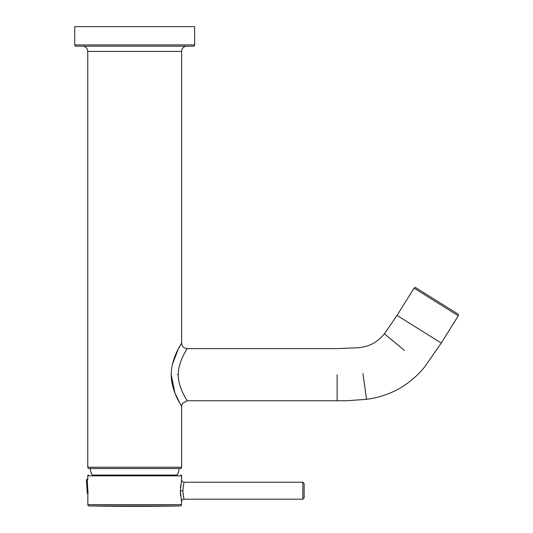 <?xml version="1.0" encoding="UTF-8"?>
<svg xmlns="http://www.w3.org/2000/svg" width="533" height="533" viewBox="0 0 533 533"><rect width="100%" height="100%" fill="white"/><g stroke="black" fill="none" stroke-linecap="round" stroke-linejoin="round"><path stroke-width="0.8" d="M182.399 403.441L181.606 406.293L182.399 403.441L187.136 400.763C187.363 400.809 178.089 387.558 178.275 374.692C178.089 361.827 187.363 348.575 187.136 348.622L337.123 348.622L359.329 347.676C364.938 346.883 369.616 345.451 373.366 343.365C377.117 341.293 380.815 338.082 384.453 333.745L397.032 315.416L414.068 288.153A1.306 1.306 0 0 1 415.86 287.733L457.867 313.984L415.86 287.733M397.032 315.416L441.251 343.045L458.287 315.783A1.306 1.306 0 0 0 457.867 313.984M180.367 404.187L174.871 392.914L171.22 374.692C171.419 392.541 182.046 406.266 181.606 406.293L181.606 467.241A1.306 1.306 0 0 1 180.301 468.547L89.058 468.547A1.306 1.306 0 0 1 87.752 467.241L87.752 51.415A5.217 5.217 0 0 0 82.535 46.204M187.136 348.622C183.778 348.296 181.933 346.45 181.606 343.092C182.046 343.119 171.419 356.844 171.22 374.692L171.22 374.586M172.472 364.132L178.302 348.975L181.606 343.092L181.606 51.415A5.217 5.217 0 0 1 186.823 46.204M193.339 46.204L76.019 46.204A1.306 1.306 0 0 1 74.713 44.899L74.713 26.65L194.638 26.65L194.638 44.899A1.306 1.306 0 0 1 193.339 46.204M90.27 468.547A15.644 15.644 0 0 0 92.182 475.063L177.176 475.063A15.644 15.644 0 0 0 179.088 468.547M304.136 490.706L304.136 483.538L304.136 497.875L302.837 499.181L302.837 482.232L304.136 483.538M302.837 482.232L184.198 482.232C183.772 482.798 183.339 485.623 182.899 490.706C183.292 495.797 183.698 498.621 184.118 499.181C182.539 499.334 181.673 500.201 181.513 501.78L180.361 490.7L180.574 495.543M183.685 497.529L183.125 494.404M184.198 482.232C182.612 482.079 181.74 481.206 181.593 479.62L180.361 490.7L182.899 490.706M180.454 487.755L180.654 485.423M181.513 501.78L181.5 504.651A1.306 1.306 0 0 1 180.221 505.95A2607.063 2607.063 0 0 1 89.138 505.95A1.306 1.306 0 0 1 87.852 504.651L87.818 494.018M88.538 475.063A0.78 0.78 0 0 0 87.752 475.849L87.765 479.833M180.82 475.063A0.78 0.78 0 0 1 181.606 475.849L87.752 475.849M181.593 479.62L181.606 475.849M87.205 492.505L86.446 480.046L87.205 492.505M414.068 288.153L458.287 315.783M404.44 350.487L384.453 333.745L404.44 350.487M362.933 373.493L366.544 399.31L362.933 373.493M337.123 374.692L337.123 400.763L337.123 374.692M178.275 374.692L177.389 374.692M87.752 51.415L181.606 51.415M87.752 467.241L181.606 467.241M194.638 44.899L74.713 44.899M181.5 504.651L87.852 504.651M180.221 505.95L89.138 505.95M88.025 493.138L87.179 479.214L86.446 480.046M187.136 400.763L337.123 400.763L348.156 400.669L366.544 399.31C377.737 397.885 388.437 394.44 398.644 388.97C408.691 383.214 417.286 375.965 424.428 367.224L441.251 343.045M302.837 499.181L184.118 499.181M88.085 494.044L87.252 493.311"/></g></svg>

